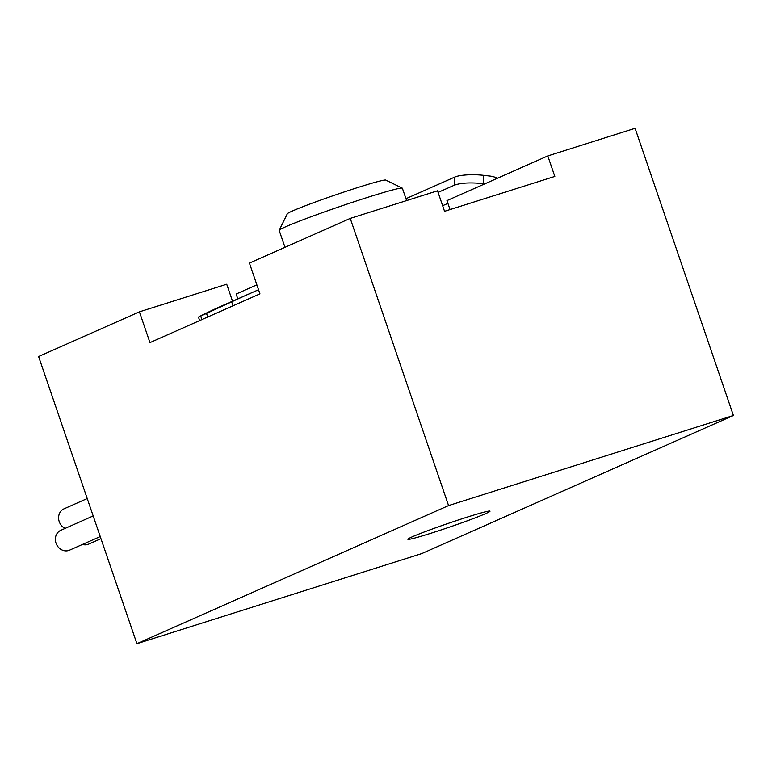 <?xml version="1.0" encoding="UTF-8"?>
<svg xmlns="http://www.w3.org/2000/svg" width="772" height="772" viewBox="0 0 772 772"><rect width="100%" height="100%" fill="white"/><g stroke="black" fill="none" stroke-linecap="round" stroke-linejoin="round"><path stroke-width="1.16" d="M258.543 289.741L223.513 305.172A868.124 769.945 66.1 0 0 209.029 311.791C198.973 316.645 196.213 318.141 200.749 316.259L201.888 319.589M199.659 320.583L198.481 317.138L231.648 301.813L233.009 305.799M248.381 294.151L231.648 301.813M484.748 183.861L483.368 183.678C470.901 182.327 461.289 182.8 454.544 185.106L454.679 177.106A21.703 4.642 1 0 1 483.513 175.321L490.201 176.093A23.392 20.747 66.1 0 1 497.351 178.274M454.679 177.106L405.966 198.694M454.544 185.106L438.081 192.402M232.517 301.177L226.717 284.231L139.423 311.84L38.6 356.519L136.914 643.684L421.753 553.592L733.4 415.481L635.086 128.316L547.792 155.925L446.969 200.604L450.037 209.579M547.792 155.925L554.817 176.431L444.556 211.306L437.541 190.8L350.247 218.408L249.424 263.088L259.952 293.862L149.961 342.604L139.423 311.84M256.873 284.849L236.145 294.035L237.795 298.841M350.247 218.408L448.571 505.573L136.914 643.684M448.571 505.573L733.4 415.481M430.612 533.346A43.406 1.969 161.1 0 0 471.605 519.218A43.406 1.969 161.1 0 0 489.94 511.093A43.406 1.969 161.1 0 0 448.3 523.358A43.406 1.969 161.1 0 0 407.886 539.184A43.406 1.969 161.1 0 0 430.612 533.346M406.612 200.585L402.386 188.252A65.109 2.953 161.1 0 0 402.28 188.146L385.768 180.079A52.091 2.364 161.1 0 0 335.81 194.795A52.091 2.364 161.1 0 0 287.309 213.786L279.213 230.278A65.109 2.953 161.1 0 0 279.194 230.432L284.984 247.339M402.28 188.146A65.109 2.953 161.1 0 0 339.834 206.549A65.109 2.953 161.1 0 0 279.213 230.278M93.18 515.947L60.795 530.306A10.856 9.621 66.1 0 0 56.009 543.131A10.856 9.621 66.1 0 0 68.708 550.484A10.856 9.621 66.1 0 0 69.586 550.147L100.244 536.559M65.08 528.405A10.856 9.621 -113.9 0 1 59.232 521.65A10.856 9.621 -113.9 0 1 64.028 508.825L87.226 498.538M100.958 538.663L88.684 544.106A10.856 9.621 -113.9 0 1 82.459 544.443M447.914 203.374L442.645 205.709M206.597 313.673L207.736 317.002M483.368 183.678L483.513 175.321"/></g></svg>
